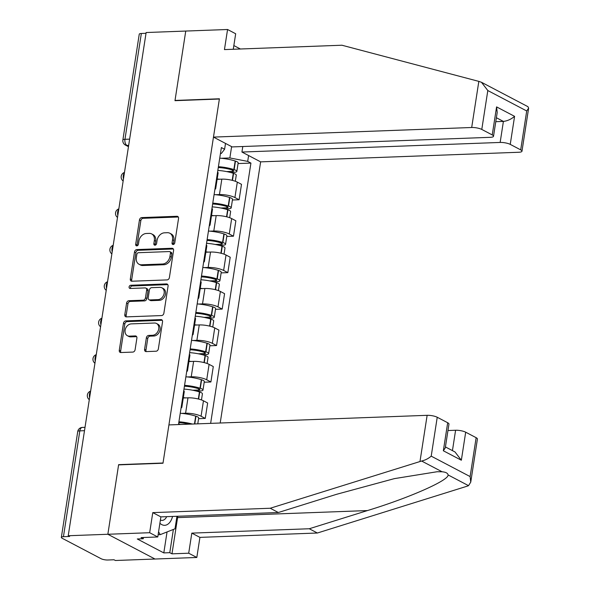 <?xml version="1.0" encoding="UTF-8"?>
<svg xmlns="http://www.w3.org/2000/svg" width="590" height="590" viewBox="0 0 590 590"><rect width="100%" height="100%" fill="white"/><g stroke="black" fill="none" stroke-linecap="round" stroke-linejoin="round"><path stroke-width="0.89" d="M173.15 244.518A1.681 1.298 -62.3 0 0 174.765 242.866L178.541 218.499A2.404 1.859 -62.3 0 0 177.701 216.442A2.404 1.859 -62.3 0 0 176.941 216.279L141.77 217.585A2.404 1.859 -62.3 0 0 139.454 219.952L135.685 244.319A1.681 1.298 -62.3 0 0 136.275 245.757A1.681 1.298 -62.3 0 0 136.806 245.868A1.681 1.298 -62.3 0 0 138.421 244.216L138.908 241.059A7.685 5.937 -62.3 0 1 146.298 233.493L149.233 233.382A7.685 5.937 -62.3 0 1 151.667 233.92A7.685 5.937 -62.3 0 1 154.344 240.484L153.857 243.641A1.681 1.298 -62.3 0 0 154.447 245.079A1.681 1.298 -62.3 0 0 154.978 245.197A1.681 1.298 -62.3 0 0 156.593 243.537L157.08 240.388A7.685 5.937 -62.3 0 1 164.47 232.814L167.405 232.703A7.685 5.937 -62.3 0 1 169.839 233.242A7.685 5.937 -62.3 0 1 172.523 239.813L172.037 242.962A1.681 1.298 -62.3 0 0 172.619 244.4A1.681 1.298 -62.3 0 0 173.15 244.518M144.579 349.376A2.404 1.859 -62.3 0 0 145.42 351.426A2.404 1.859 -62.3 0 0 146.18 351.596L156.048 351.227A2.404 1.859 -62.3 0 0 158.356 348.86L162.545 321.801A2.404 1.859 -62.3 0 0 161.712 319.751A2.404 1.859 -62.3 0 0 160.952 319.581L125.773 320.894A2.404 1.859 -62.3 0 0 123.465 323.254L119.276 350.312A2.404 1.859 -62.3 0 0 120.117 352.37A2.404 1.859 -62.3 0 0 120.876 352.532L132.794 352.09A2.404 1.859 -62.3 0 0 135.103 349.73L136.895 338.144A2.404 1.859 -62.3 0 0 136.061 336.094A2.404 1.859 -62.3 0 0 135.302 335.924L129.387 336.145A6.424 4.963 -62.3 0 1 127.352 335.695A6.424 4.963 -62.3 0 1 125.419 328.932A6.424 4.963 -62.3 0 1 131.29 323.881L154.44 323.018A6.424 4.963 -62.3 0 1 156.483 323.46A6.424 4.963 -62.3 0 1 158.408 330.23A6.424 4.963 -62.3 0 1 152.544 335.282L148.687 335.43A2.404 1.859 -62.3 0 0 146.372 337.797L144.579 349.376L145.959 350.099A2.404 1.859 -62.3 0 0 146.209 351.596M68.234 535.742L146.136 32.531L185.754 31.056L174.979 100.676L219.369 99.024L163.024 462.995L118.627 464.647L107.852 534.267L68.234 535.742L69.613 536.465L63.44 536.694A4.89 1.261 -171.2 0 0 61.353 537.387A4.89 1.261 -171.2 0 0 62.208 538.287L101.111 558.715A4.89 1.261 -171.2 0 0 107.845 560.006L114.01 559.777L115.389 560.5L155.008 559.025L107.852 534.267L155.008 559.025L196.817 557.469L188.704 553.214L191.816 533.124L199.922 537.379L196.817 557.469M167.088 279.911A2.404 1.859 -62.3 0 0 169.396 277.543L173.585 250.484A2.404 1.859 -62.3 0 0 172.752 248.434A2.404 1.859 -62.3 0 0 171.992 248.265L136.814 249.577A2.404 1.859 -62.3 0 0 134.505 251.937L130.316 278.996A2.404 1.859 -62.3 0 0 131.157 281.054A2.404 1.859 -62.3 0 0 131.917 281.224L167.088 279.911M168.069 286.143L163.88 313.202A2.404 1.859 -62.3 0 1 161.572 315.569L126.393 316.882A2.404 1.859 -62.3 0 1 125.633 316.712A2.404 1.859 -62.3 0 1 124.8 314.654L126.592 303.076A2.404 1.859 -62.3 0 1 128.9 300.708L143.163 300.185A2.404 1.859 -62.3 0 0 145.472 297.817L146.659 290.132A2.404 1.859 -62.3 0 0 145.826 288.082A2.404 1.859 -62.3 0 0 145.066 287.913L130.213 288.466A1.681 1.298 -62.3 0 1 129.675 288.348A1.681 1.298 -62.3 0 1 129.173 286.578A1.681 1.298 -62.3 0 1 130.707 285.258L166.469 283.923A2.404 1.859 -62.3 0 1 167.228 284.092A2.404 1.859 -62.3 0 1 168.069 286.143M220.203 423.008L260.632 161.859L518.846 152.257A7.338 1.888 -171.2 0 0 521.973 151.21A7.338 1.888 -171.2 0 0 520.697 149.867L510.247 144.38A7.338 1.888 -171.2 0 0 500.15 142.441L503.403 121.415C507.341 120.972 511.065 119.283 514.583 116.348L510.247 144.38M129.63 139.137L124.955 139.306A4.89 1.261 8.8 0 0 122.868 140.007L139.255 34.176A4.89 1.261 8.8 0 1 141.342 33.483L124.955 139.306A4.89 2.839 87.9 0 0 126.983 145.428L128.532 146.239M146.018 33.306L141.342 33.483M215.203 187.421A11.254 2.891 8.8 0 1 215.711 188.498L218.101 173.084A11.254 2.891 -171.2 0 0 217.585 172.007M215.549 194.715L219.443 194.575A11.254 2.891 8.8 0 1 234.923 197.554L237.313 182.133A11.254 2.891 -171.2 0 0 221.825 179.154L217.135 179.331M237.313 182.133L241.502 184.338L239.112 199.752L232.416 200.003M215.711 188.498A11.254 2.891 8.8 0 1 214.9 189.368M234.923 197.554L239.112 199.752M209.561 223.868A11.254 2.891 8.8 0 1 210.07 224.945L212.459 209.524A11.254 2.891 -171.2 0 0 211.943 208.447M226.774 236.45L233.47 236.199L235.86 220.778L231.671 218.58A11.254 2.891 -171.2 0 0 216.183 215.601L211.493 215.77M210.07 224.945A11.254 2.891 8.8 0 1 209.258 225.815M209.907 231.162L213.801 231.015A11.254 2.891 8.8 0 1 229.281 234.001L233.47 236.199M203.919 260.315A11.254 2.891 8.8 0 1 204.428 261.385L206.817 245.971A11.254 2.891 -171.2 0 0 206.301 244.894M221.132 272.89L227.829 272.646L230.218 257.225L226.029 255.02A11.254 2.891 -171.2 0 0 210.542 252.041L205.851 252.218M204.428 261.385A11.254 2.891 8.8 0 1 203.616 262.255M204.265 267.609L208.159 267.462A11.254 2.891 8.8 0 1 223.64 270.441L227.829 272.646M198.277 296.755A11.254 2.891 8.8 0 1 198.786 297.832L201.175 282.411A11.254 2.891 -171.2 0 0 200.659 281.342M215.49 309.337L222.187 309.086L224.576 293.673L220.387 291.467A11.254 2.891 -171.2 0 0 204.9 288.488L200.209 288.665M198.786 297.832A11.254 2.891 8.8 0 1 197.975 298.702M198.624 304.049L202.518 303.909A11.254 2.891 8.8 0 1 217.998 306.889L222.187 309.086M192.635 333.203A11.254 2.891 8.8 0 1 193.144 334.279L195.533 318.858A11.254 2.891 -171.2 0 0 195.017 317.781M209.848 345.784L216.545 345.534L218.934 330.112L214.745 327.915A11.254 2.891 -171.2 0 0 199.258 324.935L194.567 325.105M193.144 334.279A11.254 2.891 8.8 0 1 192.333 335.15M192.982 340.496L196.876 340.349A11.254 2.891 8.8 0 1 212.356 343.328L216.545 345.534M186.993 369.642A11.254 2.891 8.8 0 1 187.502 370.719L189.892 355.305A11.254 2.891 -171.2 0 0 189.375 354.229M204.206 382.224L210.903 381.973L213.292 366.56L209.103 364.355A11.254 2.891 -171.2 0 0 193.616 361.375L188.925 361.552M187.502 370.719A11.254 2.891 8.8 0 1 186.691 371.589M187.34 376.944L191.234 376.796A11.254 2.891 8.8 0 1 206.714 379.776L210.903 381.973M181.351 406.09A11.254 2.891 8.8 0 1 181.86 407.166L184.25 391.745A11.254 2.891 -171.2 0 0 183.733 390.669M198.565 418.671L205.261 418.421L207.651 403L203.462 400.802A11.254 2.891 -171.2 0 0 187.974 397.822L183.284 397.992M181.86 407.166A11.254 2.891 8.8 0 1 181.049 408.037M181.698 413.384L185.592 413.236A11.254 2.891 8.8 0 1 201.072 416.223L205.261 418.421M180.157 424.498L178.623 423.701L221.375 147.559L224.606 149.255L221.339 153.474L220.454 153.511M221.191 158.275L229.864 157.95L231.612 146.622M248.604 155.546L247.697 161.387L229.864 157.95M210.637 423.369L250.927 163.083L247.697 161.387M224.606 149.255L225.505 143.414M118.627 464.647L119.04 464.868M238.058 163.563L250.927 163.083M173.46 244.467A1.681 1.298 -62.3 0 1 173.408 243.685L173.895 240.536A7.685 5.937 -62.3 0 0 171.218 233.965L169.839 233.242M151.667 233.92L153.039 234.636A7.685 5.937 -62.3 0 1 155.723 241.207L155.236 244.363A1.681 1.298 -62.3 0 0 155.288 245.145M178.291 217.002L143.141 218.307A2.404 1.859 -62.3 0 0 140.833 220.675L137.057 245.042A1.681 1.298 -62.3 0 0 137.116 245.816M173.335 248.987L138.193 250.3A2.404 1.859 -62.3 0 0 135.877 252.66L131.688 279.719A2.404 1.859 -62.3 0 0 131.946 281.216M170.466 253.11A1.681 1.298 -62.3 0 0 169.876 251.672A1.681 1.298 -62.3 0 0 169.345 251.554L138.466 252.704A1.681 1.298 -62.3 0 0 136.851 254.364L136.334 257.69A7.685 5.937 -62.3 0 0 139.019 264.254A7.685 5.937 -62.3 0 0 141.453 264.792L162.56 264.01A7.685 5.937 -62.3 0 0 169.95 256.436L170.466 253.11L171.838 253.833A1.681 1.298 -62.3 0 0 171.248 252.395L169.876 251.672M139.019 264.254L140.391 264.976A7.685 5.937 -62.3 0 0 142.832 265.515L141.453 264.792M171.838 253.833L171.321 257.159A7.685 5.937 -62.3 0 1 163.931 264.726L142.832 265.515M145.826 288.082L147.198 288.805A2.404 1.859 -62.3 0 1 148.038 290.855L146.851 298.54A2.404 1.859 -62.3 0 1 144.535 300.9L130.272 301.431A2.404 1.859 -62.3 0 0 127.964 303.798L126.172 315.377A2.404 1.859 -62.3 0 0 126.422 316.874M166.469 283.923L167.803 284.623L132.086 285.98A1.681 1.298 -62.3 0 0 130.766 286.836A1.681 1.298 -62.3 0 0 130.537 288.451M157.965 299.632A6.424 4.963 -62.3 0 0 163.836 294.58A6.424 4.963 -62.3 0 0 161.903 287.809A6.424 4.963 -62.3 0 0 159.868 287.36L151.704 287.669A2.404 1.859 -62.3 0 0 149.395 290.029L148.208 297.714A2.404 1.859 -62.3 0 0 149.049 299.764A2.404 1.859 -62.3 0 0 149.808 299.934L157.965 299.632L159.344 300.354A6.424 4.963 -62.3 0 0 165.207 295.295A6.424 4.963 -62.3 0 0 163.275 288.532L161.903 287.809M149.049 299.764L150.421 300.487A2.404 1.859 -62.3 0 0 151.18 300.657L149.808 299.934M159.344 300.354L151.18 300.657M156.483 323.46L157.855 324.183A6.424 4.963 -62.3 0 1 159.787 330.953A6.424 4.963 -62.3 0 1 153.916 336.005L150.059 336.153A2.404 1.859 -62.3 0 0 147.751 338.513L145.959 350.099M127.352 335.695L128.723 336.418A6.424 4.963 -62.3 0 0 130.759 336.868L129.387 336.145M136.644 336.647L130.759 336.868M160.952 319.581L162.28 320.281L127.152 321.616A2.404 1.859 -62.3 0 0 124.837 323.976L120.648 351.035A2.404 1.859 -62.3 0 0 120.906 352.532M218.278 167.553A15.414 3.96 8.8 0 1 232.106 169.972L232.394 170.067A2.994 0.767 8.8 0 1 233.699 170.93A2.994 0.767 8.8 0 1 232.423 171.358L226.56 171.579M217.835 170.422A18.592 4.779 8.8 0 1 233.279 173.276L233.566 173.372A6.18 1.586 8.8 0 1 236.266 175.156L235.322 181.27M230.373 172.442L234.208 172.295A6.18 1.586 -171.2 0 0 236.841 171.417A6.18 1.586 -171.2 0 0 234.149 169.632L233.861 169.544A18.592 4.779 -171.2 0 0 218.411 166.69M219.731 158.157A18.592 4.779 8.8 0 1 235.181 161.011L235.469 161.107A6.18 1.586 8.8 0 1 238.161 162.892L236.841 171.417M217.186 178.999A18.592 4.779 8.8 0 1 219.642 179.235M478.829 81.383L481.477 82.29L487.812 90.543L481.787 129.439A7.338 1.888 -171.2 0 0 471.69 127.499L478.829 81.383L341.912 45.224L224.451 49.59L227.563 29.5L185.754 31.056L175.016 100.44L219.406 98.788L213.477 137.101L471.69 127.499M227.563 29.5L235.676 33.755L233.271 49.265M260.632 161.859L241.937 152.043L500.15 142.441M240.395 49L233.846 45.563M213.477 137.101L232.172 146.917L490.386 137.315A7.338 1.888 -171.2 0 0 493.52 136.268A7.338 1.888 -171.2 0 0 492.237 134.926L481.787 129.439M242.792 146.527L241.937 152.043M175.429 100.654L175.016 100.44M495.777 121.695L503.403 121.415L496.389 117.727M481.477 82.29L527.925 106.672L528.647 108.11L521.973 151.21M492.237 134.926L496.581 106.893L497.208 112.447L493.52 136.268M520.697 149.867L526.715 110.972L528.647 108.11M191.816 533.124L309.278 528.751L317.383 533.013L467.155 486.19L468.526 485.659L470.746 482.133L470.119 476.58L476.137 437.684A7.338 1.888 8.8 0 1 477.421 439.026L470.746 482.133M309.278 528.751L367.459 510.564C409.224 497.864 449.322 480.127 448.061 474.913C447.781 473.158 445.782 472.111 442.072 471.771L437.124 471.735L394.371 478.63L336.529 494.317L278.34 512.511L160.886 516.877L157.773 536.974L141.047 537.593L143.245 538.751L137.278 538.972L163.806 552.904L169.78 552.683L173.379 529.437M317.383 533.013L199.922 537.379M437.234 417.255L431.209 456.151C428.428 458.563 425.228 460.185 421.614 461.026L270.235 508.248L152.773 512.622L149.661 532.711L107.852 534.267L118.597 464.883L162.988 463.231L168.924 424.918L427.138 415.316A7.338 1.888 8.8 0 1 437.234 417.255L447.685 422.742A7.338 1.888 8.8 0 1 448.961 424.085L445.273 447.913L443.341 450.775L447.685 422.742M149.661 532.711L157.773 536.974M177.774 516.25A27.524 15.967 -92.1 0 1 177.583 517.622L171.978 553.833L188.704 553.214M171.978 553.833L169.78 552.683M152.773 512.622L160.886 516.877M270.235 508.248L278.34 512.511M452.442 450.62L455.591 430.257A7.338 1.888 8.8 0 1 465.687 432.197L476.137 437.684M455.591 430.257L447.965 430.538M143.444 537.505L143.245 538.751M163.806 552.904L167.051 531.944M465.687 432.197L461.351 460.229L455.023 451.977L445.421 446.94M159.897 523.249A15.9 9.226 87.9 0 0 161.763 524.613A15.9 9.226 87.9 0 0 172.568 516.442M176.948 516.279L175.009 528.788L160.207 534.651L158.577 531.76M158.12 534.732L160.207 534.651M160.392 520.033A10.886 6.32 87.9 0 0 162.162 520.395A10.886 6.32 87.9 0 0 166.697 516.663M212.636 203.993A15.414 3.96 8.8 0 1 226.464 206.419L226.752 206.507A2.994 0.767 8.8 0 1 228.057 207.378A2.994 0.767 8.8 0 1 226.781 207.805L220.918 208.019M212.194 206.869A18.592 4.779 8.8 0 1 227.637 209.723L227.924 209.811A6.18 1.586 8.8 0 1 230.624 211.604L229.68 217.717M224.731 208.882L228.566 208.742A6.18 1.586 -171.2 0 0 231.199 207.864A6.18 1.586 -171.2 0 0 228.507 206.08L228.219 205.984A18.592 4.779 -171.2 0 0 212.769 203.13M214.089 194.604A18.592 4.779 8.8 0 1 229.54 197.458L229.827 197.547A6.18 1.586 8.8 0 1 232.519 199.339L231.199 207.864M211.544 215.446A18.592 4.779 8.8 0 1 214 215.682M206.994 240.44A15.414 3.96 8.8 0 1 220.822 242.859L221.11 242.955A2.994 0.767 8.8 0 1 222.415 243.825A2.994 0.767 8.8 0 1 221.139 244.245L215.276 244.467M206.552 243.316A18.592 4.779 8.8 0 1 221.995 246.17L222.282 246.259A6.18 1.586 8.8 0 1 224.982 248.043L224.038 254.157M219.089 245.329L222.924 245.189A6.18 1.586 -171.2 0 0 225.557 244.312A6.18 1.586 -171.2 0 0 222.865 242.519L222.578 242.431A18.592 4.779 -171.2 0 0 207.127 239.577M208.447 231.051A18.592 4.779 8.8 0 1 223.898 233.906L224.185 233.994A6.18 1.586 8.8 0 1 226.877 235.779L225.557 244.312M205.903 251.886A18.592 4.779 8.8 0 1 208.358 252.122M201.352 276.88A15.414 3.96 8.8 0 1 215.18 279.306L215.468 279.402A2.994 0.767 8.8 0 1 216.773 280.265A2.994 0.767 8.8 0 1 215.498 280.693L209.634 280.906M200.91 279.756A18.592 4.779 8.8 0 1 216.353 282.61L216.641 282.706A6.18 1.586 8.8 0 1 219.34 284.491L218.396 290.605M213.447 281.769L217.282 281.629A6.18 1.586 -171.2 0 0 219.915 280.752A6.18 1.586 -171.2 0 0 217.223 278.967L216.936 278.871A18.592 4.779 -171.2 0 0 201.485 276.017M202.805 267.491A18.592 4.779 8.8 0 1 218.256 270.345L218.543 270.441A6.18 1.586 8.8 0 1 221.235 272.226L219.915 280.752M200.261 288.333A18.592 4.779 8.8 0 1 202.717 288.569M195.71 313.327A15.414 3.96 8.8 0 1 209.539 315.753L209.826 315.842A2.994 0.767 8.8 0 1 211.131 316.712A2.994 0.767 8.8 0 1 209.856 317.132L203.993 317.354M195.268 316.203A18.592 4.779 8.8 0 1 210.711 319.057L210.999 319.146A6.18 1.586 8.8 0 1 213.698 320.938L212.754 327.052M207.805 318.217L211.64 318.076A6.18 1.586 -171.2 0 0 214.273 317.199A6.18 1.586 -171.2 0 0 211.581 315.407L211.294 315.318A18.592 4.779 -171.2 0 0 195.843 312.464M197.163 303.939A18.592 4.779 8.8 0 1 212.614 306.793L212.902 306.881A6.18 1.586 8.8 0 1 215.593 308.673L214.273 317.199M194.619 324.78A18.592 4.779 8.8 0 1 197.075 325.016M190.069 349.774A15.414 3.96 8.8 0 1 203.897 352.193L204.184 352.289A2.994 0.767 8.8 0 1 205.49 353.152A2.994 0.767 8.8 0 1 204.214 353.58L198.351 353.801M189.626 352.643A18.592 4.779 8.8 0 1 205.069 355.497L205.357 355.593A6.18 1.586 8.8 0 1 208.056 357.378L207.112 363.492M202.164 354.664L205.999 354.516A6.18 1.586 -171.2 0 0 208.631 353.639A6.18 1.586 -171.2 0 0 205.94 351.854L205.652 351.765A18.592 4.779 -171.2 0 0 190.201 348.911M191.521 340.378A18.592 4.779 8.8 0 1 206.972 343.233L207.26 343.328A6.18 1.586 8.8 0 1 209.952 345.113L208.631 353.639M188.977 361.22A18.592 4.779 8.8 0 1 191.433 361.456M184.427 386.214A15.414 3.96 8.8 0 1 198.255 388.64L198.542 388.729A2.994 0.767 8.8 0 1 199.848 389.599A2.994 0.767 8.8 0 1 198.572 390.027L192.709 390.241M183.984 389.09A18.592 4.779 8.8 0 1 199.427 391.944L199.715 392.04A6.18 1.586 8.8 0 1 202.414 393.825L201.47 399.939M196.522 391.104L200.357 390.964A6.18 1.586 -171.2 0 0 202.99 390.086A6.18 1.586 -171.2 0 0 200.298 388.301L200.01 388.205A18.592 4.779 -171.2 0 0 184.559 385.351M185.88 376.826A18.592 4.779 8.8 0 1 201.33 379.68L201.618 379.768A6.18 1.586 8.8 0 1 204.31 381.56L202.99 390.086M183.335 397.667A18.592 4.779 8.8 0 1 185.791 397.903M178.785 422.661A15.414 3.96 8.8 0 1 189.287 424.158M180.238 413.273A18.592 4.779 8.8 0 1 195.688 416.127L195.976 416.216A6.18 1.586 8.8 0 1 198.668 418L197.768 423.849M192.34 424.048A18.592 4.779 -171.2 0 0 178.918 421.798M128.672 145.361L126.983 145.428A4.89 3.783 -62.3 0 1 125.434 145.081L128.465 146.674M206.714 379.776L209.103 364.355M212.356 343.328L214.745 327.915M217.998 306.889L220.387 291.467M223.64 270.441L226.029 255.02M229.281 234.001L231.671 218.58M201.072 416.223L203.462 400.802M185.592 413.236L187.974 397.822M191.234 376.796L193.616 361.375M196.876 340.349L199.258 324.935M202.518 303.909L204.9 288.488M208.159 267.462L210.542 252.041M213.801 231.015L216.183 215.601M219.443 194.575L221.825 179.154M124.402 172.944A4.89 2.839 87.9 0 0 123.472 178.932M118.76 209.391A4.89 2.839 87.9 0 0 117.83 215.38M113.118 245.838A4.89 2.839 87.9 0 0 112.189 251.827M107.476 282.278A4.89 2.839 87.9 0 0 106.547 288.267M101.834 318.725A4.89 2.839 87.9 0 0 100.905 324.714M96.192 355.165A4.89 2.839 87.9 0 0 95.263 361.154M90.55 391.613A4.89 2.839 87.9 0 0 89.621 397.601M84.495 430.693L79.82 430.862L63.44 536.694M85.019 427.322L82.386 427.418A4.89 2.839 87.9 0 0 79.82 430.862A4.89 1.261 8.8 0 0 77.733 431.555L61.353 537.387M173.895 240.536L172.523 239.813M155.236 244.363L153.857 243.641M155.723 241.207L154.344 240.484M137.057 245.042L135.685 244.319M140.833 220.675L139.454 219.952M143.141 218.307L141.77 217.585M178.276 216.98L176.941 216.279M173.408 243.685L172.037 242.962M131.688 279.719L130.316 278.996M135.877 252.66L134.505 251.937M138.193 250.3L136.814 249.577M173.32 248.965L171.992 248.265M163.931 264.726L162.56 264.01M171.321 257.159L169.95 256.436M126.172 315.377L124.8 314.654M127.964 303.798L126.592 303.076M130.272 301.431L128.9 300.708M144.535 300.9L143.163 300.185M146.851 298.54L145.472 297.817M148.038 290.855L146.659 290.132M132.086 285.98L130.707 285.258M147.751 338.513L146.372 337.797M150.059 336.153L148.687 335.43M153.916 336.005L152.544 335.282M136.629 336.625L135.302 335.924M120.648 351.035L119.276 350.312M124.837 323.976L123.465 323.254M127.152 321.616L125.773 320.894M232.482 180.407L233.566 173.372M234.149 169.632L235.469 161.107M233.861 169.544L235.181 161.011M232.423 171.358L232.615 170.141M232.187 180.334L233.279 173.276M526.715 110.972L487.812 90.543M496.581 106.893L514.583 116.348M468.526 485.659L448.061 474.913M442.072 471.771L421.614 461.026M431.209 456.151L470.119 476.58M461.351 460.229L443.341 450.775M419.999 461.432L427.138 415.316M177.583 517.622L367.459 510.564M226.84 216.847L227.924 209.811M228.507 206.08L229.827 197.547M228.219 205.984L229.54 197.458M226.781 207.805L226.973 206.589M226.545 216.773L227.637 209.723M221.198 253.294L222.282 246.259M222.865 242.519L224.185 233.994M222.578 242.431L223.898 233.906M221.139 244.245L221.331 243.028M220.903 253.221L221.995 246.17M215.556 289.734L216.641 282.706M217.223 278.967L218.543 270.441M216.936 278.871L218.256 270.345M215.498 280.693L215.689 279.476M215.262 289.661L216.353 282.61M209.915 326.181L210.999 319.146M211.581 315.407L212.902 306.881M211.294 315.318L212.614 306.793M209.856 317.132L210.047 315.916M209.62 326.108L210.711 319.057M204.273 362.629L205.357 355.593M205.94 351.854L207.26 343.328M205.652 351.765L206.972 343.233M204.214 353.58L204.406 352.363M203.978 362.555L205.069 355.497M198.631 399.069L199.715 392.04M200.298 388.301L201.618 379.768M200.01 388.205L201.33 379.68M198.572 390.027L198.764 388.81M198.336 398.995L199.427 391.944M194.774 423.959L195.976 416.216M194.471 423.967L195.688 416.127M124.483 172.413A4.89 4.89 0 0 0 123.155 180.997M118.841 208.86A4.89 4.89 0 0 0 117.513 217.437M113.199 245.3A4.89 4.89 0 0 0 111.871 253.884M107.557 281.747A4.89 4.89 0 0 0 106.23 290.324M101.915 318.187A4.89 4.89 0 0 0 100.588 326.772M96.273 354.634A4.89 4.89 0 0 0 94.946 363.219M90.631 391.082A4.89 4.89 0 0 0 89.304 399.659M82.386 427.418A4.89 4.89 0 0 0 77.733 431.555M122.868 140.007A4.89 4.89 0 0 0 125.434 145.081"/></g></svg>
